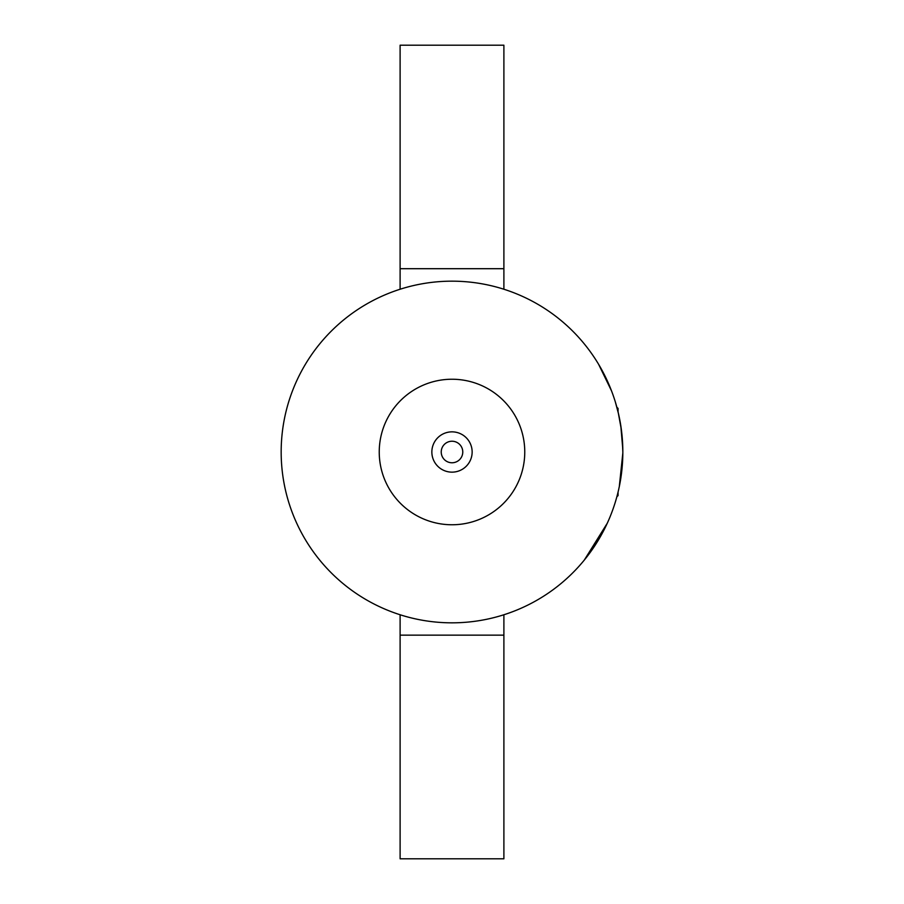 <?xml version="1.0" encoding="UTF-8"?>
<svg xmlns="http://www.w3.org/2000/svg" width="904" height="904" viewBox="0 0 904 904"><rect width="100%" height="100%" fill="white"/><g stroke="black" fill="none" stroke-linecap="round" stroke-linejoin="round"><path stroke-width="1.36" d="M618.053 492.104L618.053 495.584L616.856 496.793M622.822 451.582L622.088 436.135M618.053 411.896L618.053 408.416L616.856 407.207L615.398 402.178L618.483 413.716M620.799 425.727L622.799 449.164M622.833 452A170.833 170.833 0 0 1 452 622.833A170.833 170.833 0 0 1 281.167 452A170.833 170.833 0 0 1 452 281.167A170.833 170.833 0 0 1 622.833 452M452 441.231A10.769 10.769 0 0 1 462.769 452A10.769 10.769 0 0 1 452 462.769A10.769 10.769 0 0 1 441.231 452A10.769 10.769 0 0 1 452 441.231M619.308 486.499L622.822 453.119M622.63 460.215L622.743 457.345M622.144 467.278L622.754 456.961M622.449 463.3L622.494 462.678M622.596 460.837L622.641 460.046M621.579 472.611L620.924 477.414M621.771 470.961L622.302 465.447M620.698 478.917L620.935 477.38M621.353 474.385L621.466 473.538M621.489 473.391L621.568 472.736M619.511 485.482L620.099 482.42M620.449 480.419L620.664 479.086M619.907 483.482L620.867 477.82M584.3 560.062L607.273 523.235M584.21 560.175L591.408 550.728M603.228 531.462L607.036 523.732M615.692 500.85L615.398 501.822M609.612 386.11L598.697 364.47L611.522 390.878M610.144 387.387L608.008 382.415M611.646 391.217L611.375 390.494M621.862 433.875L621.715 432.541M619.263 417.298L619.534 418.642M618.596 414.19L617.296 408.879M622.268 438.18L621.986 435.084M621.952 434.779L621.681 432.191M620.539 424.134L620.359 423.027M621.534 431.027L621.274 429.016M617.703 410.484L617.545 409.862M620.178 422.032L619.647 419.173M618.652 414.461L618.472 413.682M619.33 417.625L618.935 415.738M619.568 418.801L619.443 418.145M621.534 431.005L621.308 429.253M621.85 433.75L621.76 432.959M622.246 437.898L622.133 436.564M622.009 435.344L621.907 434.293M621.342 429.536L618.313 412.981M617.568 409.93L617.409 409.32M621.941 434.575L621.862 433.897M620.664 424.88L619.251 417.252M619.003 416.032L618.031 411.795M621.217 428.609L620.935 426.631M620.596 424.473L620.449 423.558M621.41 430.044L621.297 429.151M621.59 431.434L621.511 430.801M621.319 429.343L621.172 428.27M620.958 426.778L620.155 421.919M619.974 483.109L620.291 481.357M620.46 480.329L620.822 478.114M503.89 614.754L503.89 858.8L400.11 858.8L400.11 614.754M503.89 268.703L400.11 268.703L400.11 45.2L503.89 45.2L503.89 289.246M400.11 268.703L400.11 289.246M524.761 452A72.761 72.761 0 0 1 452 524.761A72.761 72.761 0 0 1 379.239 452A72.761 72.761 0 0 1 452 379.239A72.761 72.761 0 0 1 524.761 452M431.852 452A20.148 20.148 0 0 1 452 431.852A20.148 20.148 0 0 1 472.148 452A20.148 20.148 0 0 1 452 472.148A20.148 20.148 0 0 1 431.852 452M503.89 635.15L400.11 635.15"/></g></svg>
